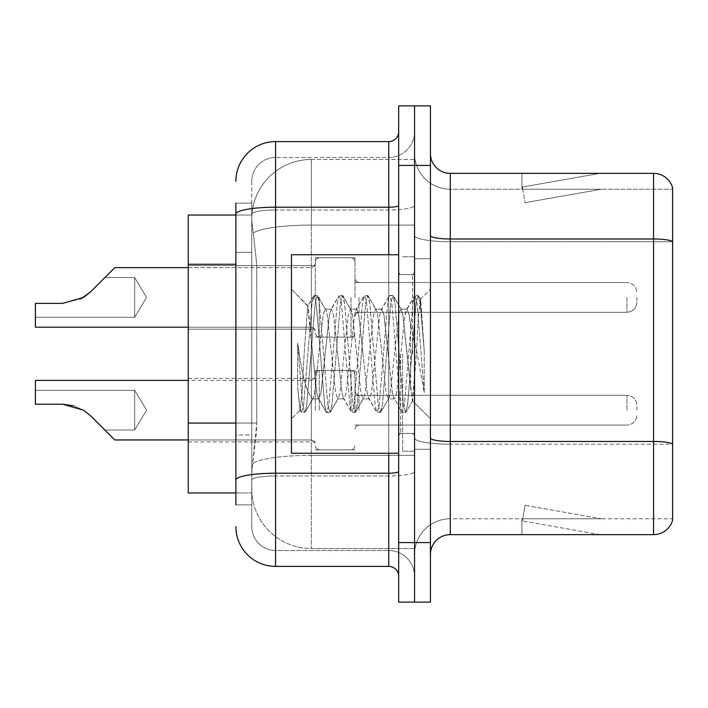 <?xml version="1.0" encoding="UTF-8"?>
<svg xmlns="http://www.w3.org/2000/svg" width="708" height="708" viewBox="0 0 708 708"><rect width="100%" height="100%" fill="white"/><g stroke="black" fill="none" stroke-linecap="round" stroke-linejoin="round"><path stroke-width="0.53" stroke-dasharray="3.54 2.66" d="M315.29 297.422L315.29 257.721L315.29 297.422M188.248 297.422L188.248 329.185L188.248 297.422M315.29 410.18L315.29 370.479L315.29 410.18M188.248 410.18L188.248 378.417L188.248 410.18M354.991 297.422L354.991 257.721L354.991 297.422M354.991 410.18L354.991 370.479L354.991 410.18M414.543 297.422L414.543 312.316L414.543 297.422M414.543 410.18L414.543 395.285L414.543 410.18M235.888 423.057L256.739 423.057L256.358 433.402L252.013 469.13L256.739 423.057L256.739 264.261L256.739 423.057L188.248 423.057L188.248 492.954L251.906 492.954L251.774 488.98A59.552 59.552 0 0 0 311.325 548.532L414.543 548.532L414.543 455.341L414.543 548.532L311.325 548.532L311.325 455.341L311.325 548.532A59.552 59.552 0 0 1 251.774 488.98L251.774 476.865L251.906 492.954L235.888 492.954M252.013 469.13L251.774 476.865L252.013 469.13M311.325 159.468L414.543 159.468L414.543 225.082L414.543 159.468L311.325 159.468A59.552 59.552 0 0 0 251.853 215.86C251.499 218.135 251.995 223.87 253.322 233.074L256.739 264.261L253.322 233.074C251.995 223.87 251.499 218.135 251.853 215.86L251.906 215.046L251.853 215.86A59.552 59.552 0 0 1 311.325 159.468L311.325 225.082L414.543 225.082L414.543 455.341L414.543 225.082L311.325 225.082L311.325 159.468A59.552 59.552 0 0 0 251.853 215.86M235.888 252.349L251.774 252.349L251.774 434.969L251.774 203.134L251.774 252.349L235.888 252.349L235.888 434.969L235.888 215.046L251.906 215.046L188.248 215.046L188.248 423.057M430.429 354L430.429 258.721L430.429 354M414.543 354L414.543 451.27L414.543 354M402.631 354L402.631 451.27L402.631 354M414.543 455.235L414.543 235.525L414.543 455.235M653.546 534.637L450.279 534.637L450.279 241.729L672.6 241.729L450.279 241.729L450.279 189.24L672.6 189.24L672.6 241.729L672.6 189.24L450.279 189.24L450.279 444.208L672.6 444.208L672.6 241.729L672.6 444.208L450.279 444.208L450.279 518.76A35.727 35.727 0 0 0 414.543 554.488A35.727 35.727 0 0 1 450.279 518.76L672.6 518.76L672.6 187.655A19.851 19.851 0 0 0 653.546 173.363L653.546 534.637A19.851 19.851 0 0 0 672.6 520.345L672.6 455.235L672.6 518.76L450.279 518.76L450.279 173.363A19.851 19.851 0 0 1 430.429 153.512L430.429 235.525L430.429 153.512M430.429 554.488L430.429 235.525L430.429 554.488A19.851 19.851 0 0 1 450.279 534.637M414.543 153.512L414.543 235.525L414.543 153.512A35.727 35.727 0 0 0 450.279 189.24A35.727 35.727 0 0 1 414.543 153.512A35.727 35.727 0 0 0 450.279 189.24M414.543 165.424L414.543 105.873L430.429 105.873L430.429 165.424L414.543 165.424L414.543 105.873L398.666 105.873L398.666 165.424L414.543 165.424L414.543 542.576L414.543 165.424M398.666 165.424L398.666 602.127L414.543 602.127L414.543 542.576L414.543 602.127L430.429 602.127L430.429 165.424M598.579 534.398A15.877 15.877 0 0 0 601.331 534.637L521.929 534.637L601.331 534.637A15.877 15.877 0 0 1 598.579 534.398A15.877 15.877 0 0 0 601.331 534.637A15.877 15.877 0 0 1 598.579 534.398A15.877 15.877 0 0 0 601.331 534.637A15.877 15.877 0 0 1 598.579 534.398L522.336 520.955L598.579 534.398M521.929 518.76L521.929 534.637L521.929 518.76L522.725 518.76L522.336 520.955L522.725 518.76L521.929 518.76L521.929 534.637L521.929 518.76L522.725 518.76L522.336 520.955L522.725 518.76L521.929 518.76L521.929 534.637L521.929 518.76L522.725 518.76L522.336 520.955L522.725 518.76L521.929 518.76M672.6 187.655A19.851 19.851 0 0 0 653.546 173.363L450.279 173.363M601.331 173.363L521.929 173.363L601.331 173.363A15.877 15.877 0 0 0 598.579 173.602A15.877 15.877 0 0 1 601.331 173.363A15.877 15.877 0 0 0 598.579 173.602A15.877 15.877 0 0 1 601.331 173.363A15.877 15.877 0 0 0 598.579 173.602A15.877 15.877 0 0 1 601.331 173.363M601.331 518.76L522.725 518.76L601.331 518.76L522.725 518.76L601.331 518.76L522.725 518.76L601.331 518.76L525.097 505.317L522.725 518.76L525.097 505.317L522.725 518.76L525.097 505.317L522.725 518.76L525.097 505.317L601.331 518.76M522.725 189.24L521.929 189.24L522.725 189.24L521.929 189.24L522.725 189.24L521.929 189.24L522.725 189.24L522.336 187.045L598.579 173.602L522.336 187.045L522.725 189.24L522.336 187.045L598.579 173.602L522.336 187.045L522.725 189.24L522.336 187.045L598.579 173.602L522.336 187.045L522.725 189.24L601.331 189.24L522.725 189.24L601.331 189.24L522.725 189.24L601.331 189.24L522.725 189.24L525.097 202.683L522.725 189.24M521.929 173.363L521.929 189.24L521.929 173.363M601.331 189.24L525.097 202.683L601.331 189.24M235.888 504.866L251.774 504.866L235.888 504.866L235.888 434.969L251.774 434.969L251.774 504.866L251.774 434.969L235.888 434.969M235.888 526.699A39.701 39.701 0 0 0 275.589 566.4L275.589 550.523A23.824 23.824 0 0 1 251.774 526.699L251.774 214.108L251.774 526.699A23.824 23.824 0 0 0 275.589 550.523L388.736 550.523L388.736 486.998L388.736 566.4A9.921 9.921 0 0 1 398.666 576.321L398.666 131.679L398.666 576.321M414.543 486.998L414.543 205.488L414.543 486.998M398.666 354L398.666 453.253L398.666 354M414.543 131.679L414.543 205.488L414.543 131.679A25.807 25.807 0 0 1 388.736 157.477A25.807 25.807 0 0 0 414.543 131.679A25.807 25.807 0 0 1 388.736 157.477L388.736 550.523L275.589 550.523L275.589 475.971L388.736 475.971A25.807 4.478 0 0 0 414.543 471.484A25.807 4.478 0 0 1 388.736 475.971L388.736 157.477L275.589 157.477L388.736 157.477M235.888 203.134L251.774 203.134L235.888 203.134L235.888 480.104A39.701 6.894 180 0 1 275.589 473.21L275.589 141.6A39.701 39.701 0 0 0 235.888 181.301A39.701 39.701 0 0 1 275.589 141.6L388.736 141.6A9.921 9.921 0 0 0 398.666 131.679A9.921 9.921 0 0 1 388.736 141.6L388.736 486.998L388.736 475.971L275.589 475.971L275.589 157.477L275.589 209.975L388.736 209.975A25.807 4.478 0 0 0 414.543 205.488A25.807 4.478 0 0 1 388.736 209.975L275.589 209.975L275.589 486.998L275.589 473.21L388.736 473.21A9.921 1.726 0 0 0 398.666 471.484M275.589 566.4L388.736 566.4M235.888 480.104L235.888 486.998M251.774 181.301L251.774 214.108L251.774 181.301A23.824 23.824 0 0 1 275.589 157.477A23.824 23.824 0 0 0 251.774 181.301A23.824 23.824 0 0 1 275.589 157.477M414.543 576.321A25.807 25.807 0 0 0 388.736 550.523A25.807 25.807 0 0 1 414.543 576.321A25.807 25.807 0 0 0 388.736 550.523M90.695 415.853L83.544 410.18L90.695 415.853L83.544 410.18L62.623 404.224L35.4 404.224L62.623 404.224L83.544 410.18L90.695 415.853L83.544 410.18L62.623 404.224L35.4 404.224L62.623 404.224L35.4 404.224L35.4 390.329L134.653 390.329L146.583 410.18L134.653 430.03L146.583 410.18L134.653 390.329L146.583 410.18L134.653 430.03L146.583 410.18L134.653 390.329L134.653 410.18L134.653 390.329L146.583 410.18L134.653 430.03L134.653 390.329L134.653 430.03L134.653 390.329L134.653 430.03L134.653 390.329L134.653 430.03L134.653 390.329L134.653 430.03L134.653 410.18L134.653 430.03L104.873 430.03L90.695 415.853L104.873 430.03L90.695 415.853L104.873 430.03L90.695 415.853L83.544 410.18L62.623 404.224L83.544 410.18L90.695 415.853L104.873 430.03L90.695 415.853L83.544 410.18L73.482 405.737L83.544 410.18L62.623 404.224L35.4 404.224L35.4 380.4L35.4 404.224L35.4 390.329L35.4 404.224L62.623 404.224L83.544 410.18L90.695 415.853L83.544 410.18L62.623 404.224L35.4 404.224L35.4 380.4L35.4 404.224L35.4 390.329L35.4 404.224L62.623 404.224L83.544 410.18L90.695 415.853L104.873 430.03L90.695 415.853L83.544 410.18L73.482 405.737L83.544 410.18L62.623 404.224L35.4 404.224L35.4 380.4L35.4 404.224L35.4 390.329L35.4 404.224L62.623 404.224L83.544 410.18L90.695 415.853L83.544 410.18L62.623 404.224L35.4 404.224L35.4 380.4L35.4 404.224L35.4 390.329L35.4 404.224L62.623 404.224L83.544 410.18L73.482 405.737M636.873 410.18L636.873 405.215L636.873 410.18M104.873 277.571L134.653 277.571L104.873 277.571L134.653 277.571L146.583 297.422L134.653 317.272L146.583 297.422L134.653 277.571L146.583 297.422L134.653 317.272L134.653 297.422L134.653 317.272L146.583 297.422L134.653 277.571L134.653 317.272L134.653 277.571L134.653 317.272L134.653 277.571L134.653 317.272L134.653 277.571L134.653 297.422L134.653 277.571L104.873 277.571L90.695 291.749L83.544 297.422L62.623 303.378L83.544 297.422L62.623 303.378L35.4 303.378L35.4 327.202L35.4 303.378L62.623 303.378L83.544 297.422L62.623 303.378L35.4 303.378L35.4 317.272L35.4 303.378L62.623 303.378L83.544 297.422L62.623 303.378L35.4 303.378L35.4 327.202L35.4 303.378L62.623 303.378L83.544 297.422L90.695 291.749L104.873 277.571L90.695 291.749L83.544 297.422L90.695 291.749L104.873 277.571L90.695 291.749L83.544 297.422L62.623 303.378L35.4 303.378L35.4 317.272L35.4 303.378L62.623 303.378L35.4 303.378L35.4 327.202L35.4 303.378L62.623 303.378L83.544 297.422L90.695 291.749L104.873 277.571L90.695 291.749L83.544 297.422L62.623 303.378L35.4 303.378L35.4 317.272L35.4 303.378L62.623 303.378L80.986 298.873M636.873 297.422L636.873 302.387L636.873 297.422M83.544 410.18L62.623 404.224L35.4 404.224L35.4 380.4L311.325 380.4L311.325 439.951L311.325 380.4L311.325 439.951L311.325 380.4L311.325 439.951L311.325 380.4L311.325 439.951L311.325 380.4L311.325 439.951L311.325 380.4L314.104 379.258L315.29 376.435L314.104 379.258L311.325 380.4L314.104 379.258L315.29 376.435L314.104 379.258L311.325 380.4L314.104 379.258L315.29 376.435M35.4 390.329L134.653 390.329L35.4 390.329L134.653 390.329L35.4 390.329L35.4 404.224L62.623 404.224M62.623 303.378L35.4 303.378L62.623 303.378L35.4 303.378L35.4 327.202L311.325 327.202L311.325 267.651L311.325 327.202L311.325 267.651L311.325 327.202L311.325 267.651L311.325 327.202L311.325 267.651L311.325 327.202L314.104 328.344L315.29 331.176L314.104 328.344L311.325 327.202L314.104 328.344L315.29 331.176L314.104 328.344L311.325 327.202L35.4 327.202L188.248 327.202M398.666 453.253L291.475 453.253L291.475 254.747L291.475 418.72L291.475 254.747L398.666 254.747M337.769 354L333.574 315.14L331.468 309.122L330.804 309.688L329.37 315.14L320.963 392.86L318.865 398.878L318.202 398.312L316.768 392.86L307.723 306.051L304.113 354L302.059 392.825L300.121 410.074L297.679 387.32L297.679 343.23L299.342 354C302.953 378.125 306.945 392.418 311.325 396.869L311.325 354L311.325 396.869L312.564 398.878L311.325 396.869C306.945 392.418 302.953 378.125 299.342 354L297.679 343.23L302.582 404.675L304.688 412.516L302.582 404.675L297.679 343.23L297.679 387.32L299.431 404.675L301.015 412.083L299.431 404.675L297.679 387.32L300.121 410.074L291.475 418.72L300.121 410.074L302.059 392.825L304.113 354L307.723 306.051L313.626 295.917L312.033 303.325L303.635 404.675L301.528 412.516L301.015 412.083L305.201 412.083L301.528 412.516L303.635 404.675L312.033 303.325L314.14 295.484L307.723 306.051L291.475 289.28L308.113 305.918L311.325 339.99L311.325 354L311.325 339.99L316.768 392.86L318.202 398.312L326.229 412.083L324.645 404.675L316.237 303.325L314.14 295.484L317.29 295.484L315.184 303.325L306.785 404.675L305.201 412.083L313.228 398.312L312.564 398.878L318.865 398.878L326.229 412.083L324.645 404.675L316.237 303.325L314.14 295.484L317.29 295.484L315.184 303.325L306.785 404.675L305.201 412.083L312.564 398.878L318.865 398.878L320.963 392.86L329.37 315.14L330.804 309.688L338.831 295.917L337.247 303.325L328.839 404.675L326.742 412.516L326.229 412.083L329.893 412.516L327.795 404.675L319.388 303.325L317.29 295.484L325.83 309.688L325.167 309.122L323.069 315.14L314.662 392.86L313.228 398.312L314.662 392.86L323.069 315.14L325.167 309.122L331.468 309.122L338.831 295.917L337.247 303.325L328.839 404.675L326.742 412.516L329.893 412.516L327.795 404.675L319.388 303.325L317.804 295.917L325.167 309.122L331.468 309.122L333.574 315.14L341.973 392.86L343.407 398.312L341.973 392.86L337.769 354M331.468 354L327.264 315.14L325.83 309.688L327.264 315.14L335.672 392.86L337.769 398.878L335.672 392.86L331.468 354M362.983 354L358.779 315.14L356.682 309.122L356.018 309.688L354.575 315.14L346.177 392.86L344.079 398.878L343.407 398.312L351.442 412.083L349.849 404.675L341.451 303.325L339.344 295.484L338.831 295.917L342.495 295.484L340.398 303.325L331.999 404.675L329.893 412.516L338.433 398.312L337.769 398.878L344.079 398.878L351.442 412.083L349.849 404.675L341.451 303.325L339.344 295.484L342.495 295.484L340.398 303.325L331.999 404.675L330.406 412.083L337.769 398.878L344.079 398.878L346.177 392.86L354.575 315.14L356.018 309.688L364.045 295.917L362.461 303.325L354.053 404.675L351.956 412.516L351.442 412.083L355.106 412.516L353 404.675L344.601 303.325L342.495 295.484L351.044 309.688L350.38 309.122L348.274 315.14L339.875 392.86L338.433 398.312L339.875 392.86L348.274 315.14L350.38 309.122L356.682 309.122L364.045 295.917L362.461 303.325L354.053 404.675L351.956 412.516L355.106 412.516L353 404.675L344.601 303.325L343.017 295.917L350.38 309.122L356.682 309.122L358.779 315.14L367.186 392.86L368.62 398.312L367.186 392.86L362.983 354M356.682 354L352.478 315.14L351.044 309.688L352.478 315.14L360.885 392.86L362.983 398.878L360.885 392.86L356.682 354M388.196 354L383.993 315.14L381.886 309.122L381.223 309.688L379.789 315.14L371.381 392.86L369.284 398.878L368.62 398.312L376.647 412.083L375.063 404.675L366.656 303.325L364.558 295.484L364.045 295.917L367.709 295.484L365.611 303.325L357.204 404.675L355.106 412.516L363.647 398.312L362.983 398.878L369.284 398.878L376.647 412.083L375.063 404.675L366.656 303.325L364.558 295.484L367.709 295.484L365.611 303.325L357.204 404.675L355.62 412.083L362.983 398.878L369.284 398.878L371.381 392.86L379.789 315.14L381.223 309.688L389.25 295.917L387.665 303.325L379.267 404.675L377.16 412.516L376.647 412.083L380.311 412.516L378.214 404.675L369.806 303.325L367.709 295.484L376.249 309.688L375.585 309.122L373.488 315.14L365.08 392.86L363.647 398.312L365.08 392.86L373.488 315.14L375.585 309.122L381.886 309.122L389.25 295.917L387.665 303.325L379.267 404.675L377.16 412.516L380.311 412.516L378.214 404.675L369.806 303.325L368.222 295.917L375.585 309.122L381.886 309.122L383.993 315.14L392.391 392.86L393.834 398.312L392.391 392.86L388.196 354M381.886 354L377.691 315.14L376.249 309.688L377.691 315.14L386.09 392.86L388.196 398.878L386.09 392.86L381.886 354M410.578 325.167L410.578 387.904L402.896 315.14L400.799 309.122L398.692 315.14L390.294 392.86L388.196 398.878L394.498 398.878L401.861 412.083L400.277 404.675L391.869 303.325L389.772 295.484L389.25 295.917L392.922 295.484L390.816 303.325L382.417 404.675L380.311 412.516L388.86 398.312L388.196 398.878L394.498 398.878L401.861 412.083L400.277 404.675L391.869 303.325L389.772 295.484L392.922 295.484L390.816 303.325L382.417 404.675L380.833 412.083L388.86 398.312L390.294 392.86L398.692 315.14L400.799 309.122L407.1 309.122L405.003 315.14L396.595 392.86L394.498 398.878L396.595 392.86L405.003 315.14L406.436 309.688L414.463 295.917L412.879 303.325L404.472 404.675L402.374 412.516L401.861 412.083L405.525 412.516L403.427 404.675L395.02 303.325L392.922 295.484L401.463 309.688L400.799 309.122L407.1 309.122L414.463 295.917L412.879 303.325L404.472 404.675L402.374 412.516L405.525 412.516L403.427 404.675L395.02 303.325L393.436 295.917L401.463 309.688L402.896 315.14L412.366 400.657L416.366 354L418.419 316.157L420.702 299.466L424.216 350.637L424.216 392.772L417.269 354L410.578 325.167L409.197 315.14L407.1 309.122L409.197 315.14L410.578 325.167L410.578 387.904L412.773 400.516L416.366 354L418.419 316.157L420.357 299.342L424.216 350.637L420.233 303.325L418.127 295.484L416.03 303.325L407.622 404.675L405.525 412.516L407.622 404.675L416.03 303.325L418.127 295.484L420.233 303.325L424.216 350.637L424.216 392.772L417.083 303.325L414.976 295.484L414.463 295.917L418.127 295.484L414.976 295.484L417.083 303.325L424.216 392.772L417.269 354L410.578 325.167M311.325 455.341A59.552 10.337 180 0 0 252.482 464.085A59.552 10.337 180 0 1 311.325 455.341L414.543 455.341L311.325 455.341L311.325 225.082L311.325 455.341M253.322 233.074A59.552 10.337 180 0 1 311.325 225.082A59.552 10.337 180 0 0 253.322 233.074M251.774 488.98A59.552 59.552 0 0 0 311.325 548.532M235.888 264.261L188.248 264.261M450.279 444.208A35.727 6.204 0 0 1 414.543 438.004A35.727 6.204 0 0 0 450.279 444.208M672.6 443.934A19.851 3.443 180 0 0 653.546 441.447L450.279 441.447A19.851 3.443 0 0 1 430.429 438.004M430.429 235.525A19.851 3.443 0 0 0 450.279 238.977L653.546 238.977A19.851 3.443 180 0 1 672.6 241.455M430.429 542.576L398.666 542.576M414.543 235.525A35.727 6.204 0 0 0 450.279 241.729A35.727 6.204 0 0 1 414.543 235.525M414.543 554.488A35.727 35.727 0 0 1 450.279 518.76M235.888 214.108A39.701 6.894 180 0 1 275.589 207.214L388.736 207.214A9.921 1.726 -0 0 0 398.666 205.488M388.736 453.253L388.736 254.747M275.589 209.975A23.824 4.133 180 0 0 251.774 214.108A23.824 4.133 180 0 1 275.589 209.975M275.589 475.971A23.824 4.133 180 0 0 251.774 480.104A23.824 4.133 180 0 1 275.589 475.971M275.589 550.523A23.824 23.824 0 0 1 251.774 526.699M358.965 410.18L358.965 395.285L358.965 410.18M351.026 410.18L351.026 370.479L351.026 410.18M319.264 410.18L319.264 370.479L319.264 410.18M626.943 410.18L626.943 395.285L626.943 410.18M358.965 297.422L358.965 312.316L358.965 297.422M351.026 297.422L351.026 337.123L351.026 297.422M319.264 297.422L319.264 337.123L319.264 297.422M626.943 297.422L626.943 312.316L626.943 297.422M412.56 354L412.56 274.598L412.56 354M400.648 354L400.648 433.402L400.648 354M188.248 265.668L315.29 265.668L188.248 265.668M188.248 378.417L315.29 378.417M315.29 257.721L354.991 257.721L315.29 257.721M315.29 370.479L354.991 370.479M354.991 282.536L414.543 282.536L354.991 282.536M354.991 395.285L414.543 395.285M354.991 425.066L414.543 425.066M354.991 312.316L414.543 312.316L354.991 312.316M315.29 449.881L354.991 449.881M315.29 337.123L354.991 337.123L315.29 337.123M188.248 441.934L315.29 441.934M188.248 329.185L315.29 329.185L188.248 329.185M414.543 258.721L430.429 258.721L414.543 258.721M402.631 451.27L414.543 451.27L402.631 451.27M414.543 274.598L398.666 274.598L414.543 274.598M414.543 433.402L398.666 433.402L414.543 433.402M402.631 256.73L414.543 256.73L402.631 256.73M414.543 449.279L430.429 449.279L414.543 449.279M354.991 429.039L356.177 426.207L358.965 425.066L626.943 425.066L358.965 425.066L356.177 426.207L354.991 429.039L356.177 426.207L358.965 425.066L626.943 425.066L358.965 425.066L356.177 426.207L354.991 429.039L356.177 426.207L358.965 425.066L626.943 425.066C632.917 424.534 636.226 421.225 636.873 415.136C636.226 421.225 632.917 424.534 626.943 425.066C632.917 424.534 636.226 421.225 636.873 415.136C636.226 421.225 632.917 424.534 626.943 425.066C632.917 424.534 636.226 421.225 636.873 415.136M315.29 374.444L316.476 371.62L319.264 370.479L351.026 370.479L319.264 370.479L316.476 371.62L315.29 374.444L316.476 371.62L319.264 370.479L351.026 370.479L319.264 370.479L316.476 371.62L315.29 374.444L316.476 371.62L319.264 370.479L351.026 370.479L353.805 371.62L354.991 374.444L353.805 371.62L351.026 370.479L353.805 371.62L354.991 374.444L353.805 371.62L351.026 370.479L353.805 371.62L354.991 374.444M188.248 439.951L311.325 439.951L114.802 439.951L311.325 439.951L114.802 439.951L311.325 439.951L314.104 441.093L315.29 443.925L314.104 441.093L311.325 439.951L314.104 441.093L315.29 443.925L314.104 441.093L311.325 439.951L314.104 441.093L315.29 443.925M354.991 391.32L356.177 394.152L358.965 395.285L626.943 395.285L358.965 395.285L356.177 394.152L354.991 391.32L356.177 394.152L358.965 395.285L626.943 395.285L358.965 395.285L356.177 394.152L354.991 391.32L356.177 394.152L358.965 395.285L626.943 395.285C632.917 395.825 636.226 399.126 636.873 405.215C636.226 399.126 632.917 395.825 626.943 395.285C632.917 395.825 636.226 399.126 636.873 405.215C636.226 399.126 632.917 395.825 626.943 395.285C632.917 395.825 636.226 399.126 636.873 405.215M315.29 445.907L316.476 448.739L319.264 449.881L351.026 449.881L319.264 449.881L316.476 448.739L315.29 445.907L316.476 448.739L319.264 449.881L351.026 449.881L319.264 449.881L316.476 448.739L315.29 445.907L316.476 448.739L319.264 449.881L351.026 449.881L353.805 448.739L354.991 445.907L353.805 448.739L351.026 449.881L353.805 448.739L354.991 445.907L353.805 448.739L351.026 449.881L353.805 448.739L354.991 445.907M358.965 282.536L356.177 281.395L354.991 278.571L356.177 281.395L358.965 282.536L626.943 282.536C632.917 283.067 636.226 286.377 636.873 292.466C636.226 286.377 632.917 283.067 626.943 282.536C632.917 283.067 636.226 286.377 636.873 292.466C636.226 286.377 632.917 283.067 626.943 282.536L358.965 282.536L356.177 281.395L354.991 278.571L356.177 281.395L358.965 282.536L626.943 282.536L358.965 282.536M351.026 337.123L353.805 335.99L354.991 333.158L353.805 335.99L351.026 337.123L353.805 335.99L354.991 333.158L353.805 335.99L351.026 337.123L319.264 337.123L316.476 335.99L315.29 333.158L316.476 335.99L319.264 337.123L351.026 337.123L319.264 337.123L316.476 335.99L315.29 333.158L316.476 335.99L319.264 337.123L351.026 337.123M188.248 267.651L311.325 267.651L314.104 266.509L315.29 263.677L314.104 266.509L311.325 267.651L314.104 266.509L315.29 263.677L314.104 266.509L311.325 267.651L114.802 267.651M626.943 312.316C632.917 311.777 636.226 308.476 636.873 302.387C636.226 308.476 632.917 311.777 626.943 312.316C632.917 311.777 636.226 308.476 636.873 302.387C636.226 308.476 632.917 311.777 626.943 312.316L358.965 312.316L356.177 313.458L354.991 316.281L356.177 313.458L358.965 312.316L626.943 312.316L358.965 312.316L356.177 313.458L354.991 316.281L356.177 313.458L358.965 312.316L626.943 312.316M319.264 257.721L351.026 257.721L353.805 258.863L354.991 261.695L353.805 258.863L351.026 257.721L353.805 258.863L354.991 261.695L353.805 258.863L351.026 257.721L319.264 257.721L316.476 258.863L315.29 261.695L316.476 258.863L319.264 257.721L351.026 257.721L319.264 257.721L316.476 258.863L315.29 261.695L316.476 258.863L319.264 257.721M134.653 317.272L35.4 317.272L134.653 317.272M134.653 430.03L104.873 430.03L134.653 430.03M35.4 380.4L188.248 380.4M412.56 274.598L414.543 272.615L412.56 274.598L400.648 274.598L398.666 272.615L400.648 274.598L412.56 274.598M400.648 433.402L412.56 433.402L414.543 435.385L412.56 433.402L400.648 433.402L398.666 435.385L400.648 433.402M420.357 299.342L430.429 289.28L420.357 299.342M412.366 400.666L430.429 418.72L412.366 400.666M412.773 400.516L406.038 412.083L412.773 400.516M420.702 299.466L418.64 295.917L420.702 299.466M299.785 409.959L301.015 412.083L299.785 409.959"/><path stroke-width="1.06" d="M235.888 252.349L235.888 203.134L235.888 215.046L188.248 215.046L188.248 492.954L235.888 492.954M430.429 554.488A19.851 19.851 0 0 1 450.279 534.637L653.546 534.637L653.546 173.363L450.279 173.363A19.851 19.851 0 0 1 430.429 153.512A19.851 19.851 0 0 0 450.279 173.363L450.279 534.637M414.543 542.576L414.543 602.127L430.429 602.127L430.429 542.576L414.543 542.576L414.543 602.127L398.666 602.127L398.666 542.576L414.543 542.576L414.543 165.424L414.543 542.576M398.666 542.576L398.666 105.873L414.543 105.873L414.543 165.424L414.543 105.873L430.429 105.873L430.429 542.576M672.6 187.655A19.851 19.851 0 0 0 653.546 173.363A19.851 19.851 0 0 1 672.6 187.655L672.6 520.345A19.851 19.851 0 0 1 653.546 534.637M235.888 504.866L235.888 203.134M235.888 181.301A39.701 39.701 0 0 1 275.589 141.6L275.589 566.4L388.736 566.4L388.736 453.253M275.589 141.6L388.736 141.6A9.921 9.921 0 0 0 398.666 131.679M235.888 486.998L235.888 434.969M398.666 576.321A9.921 9.921 0 0 0 388.736 566.4M275.589 566.4A39.701 39.701 0 0 1 235.888 526.699M90.695 415.853L114.802 439.951L90.704 415.853L114.802 439.951L90.704 415.853L114.802 439.951L90.704 415.853L114.802 439.951L90.695 415.853L114.802 439.951L90.695 415.853L83.544 410.18L90.695 415.853M188.248 380.4L35.4 380.4L35.4 404.224L62.623 404.224L73.482 405.737L62.623 404.224L35.4 404.224L62.623 404.224L73.482 405.737L62.623 404.224L35.4 404.224L62.623 404.224L83.544 410.18M80.986 298.873L90.695 291.749L104.873 277.571L90.704 291.749L114.802 267.651L90.704 291.749L114.802 267.651L90.704 291.749L114.802 267.651L90.695 291.749L114.802 267.651L90.695 291.749L83.544 297.422L90.695 291.749L83.544 297.422L62.623 303.378L35.4 303.378L35.4 327.202L188.248 327.202M188.248 439.951L114.802 439.951L104.873 430.03M73.482 405.737L62.623 404.224M90.695 291.749L83.544 297.422L62.623 303.378L83.544 297.422L90.695 291.749L83.544 297.422L90.695 291.749L83.544 297.422L62.623 303.378M104.873 277.571L114.802 267.651L188.248 267.651M398.666 254.747L291.475 254.747L291.475 453.253L398.666 453.253M235.888 264.261L188.248 264.261M235.888 423.057L188.248 423.057M672.6 241.455A19.851 3.443 180 0 0 653.546 238.977L450.279 238.977A19.851 3.443 0 0 1 430.429 235.525M672.6 443.934A19.851 3.443 180 0 0 653.546 441.447L450.279 441.447A19.851 3.443 -0 0 1 430.429 438.004M430.429 165.424L398.666 165.424M398.666 471.484A9.921 1.726 0 0 1 388.736 473.21L275.589 473.21A39.701 6.894 180 0 0 235.888 480.104M235.888 214.108A39.701 6.894 180 0 1 275.589 207.214L388.736 207.214L388.736 141.6M388.736 254.747L388.736 207.214A9.921 1.726 0 0 0 398.666 205.488"/></g></svg>
